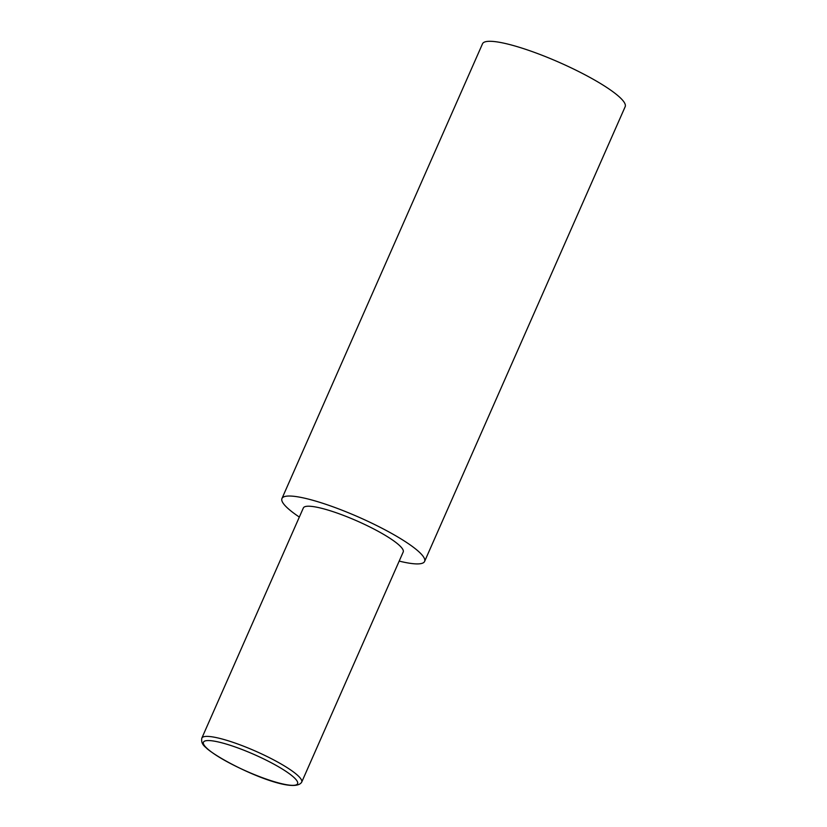 <?xml version="1.0" encoding="UTF-8"?>
<svg xmlns="http://www.w3.org/2000/svg" width="827" height="827" viewBox="0 0 827 827"><rect width="100%" height="100%" fill="white"/><g stroke="black" fill="none" stroke-linecap="round" stroke-linejoin="round"><path stroke-width="1.24" d="M299.333 517.061A77.955 13.935 23.8 0 1 288.592 509.008A77.955 13.935 23.8 0 1 281.955 498.516A77.955 13.935 23.8 0 1 340.373 509.556A77.955 13.935 23.8 0 1 417.966 550.937A77.955 13.935 23.8 0 1 424.602 561.43A77.955 13.935 23.8 0 1 399.193 561.099M281.955 498.516L482.513 43.779A77.955 13.935 23.8 0 1 540.941 54.83A77.955 13.935 23.8 0 1 618.534 96.201A77.955 13.935 23.8 0 1 625.171 106.693L424.602 561.43M201.829 738.129L303.354 507.954A54.572 9.759 23.8 0 1 344.249 515.686A54.572 9.759 23.8 0 1 398.562 544.642A54.572 9.759 23.8 0 1 403.204 551.991L301.69 782.166A54.572 9.759 23.8 0 0 297.038 774.816A54.572 9.759 23.8 0 0 242.725 745.861A54.572 9.759 23.8 0 0 201.829 738.129C200.651 744.6 205.665 746.946 207.019 748.662C225.916 764.406 293.389 795.626 301.69 782.166M293.213 776.791A51.45 9.2 -156.2 0 0 230.351 745.334A51.45 9.2 -156.2 0 0 207.825 749.117A51.45 9.2 -156.2 0 0 270.698 780.574A51.45 9.2 -156.2 0 0 293.213 776.791"/></g></svg>
